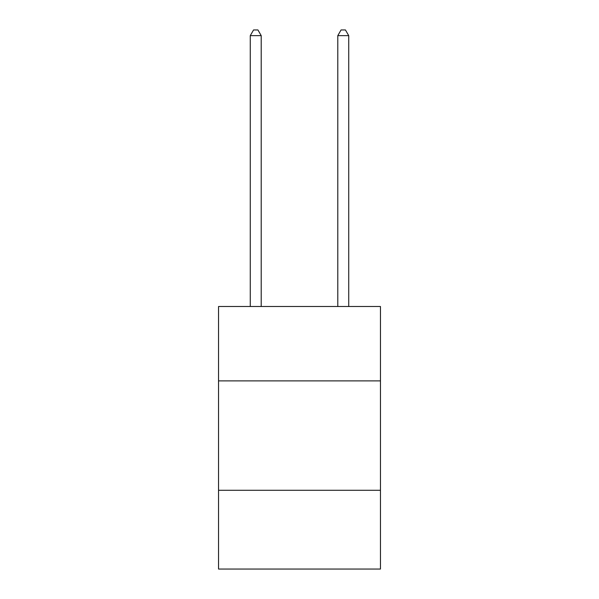 <?xml version="1.0" encoding="UTF-8"?>
<svg xmlns="http://www.w3.org/2000/svg" width="599" height="599" viewBox="0 0 599 599"><rect width="100%" height="100%" fill="white"/><g stroke="black" fill="none" stroke-linecap="round" stroke-linejoin="round"><path stroke-width="0.9" d="M380.455 380.889L380.455 306.501L218.545 306.501L218.545 380.889L380.455 380.889L380.455 569.05L218.545 569.05L218.545 380.889M380.455 490.289L218.545 490.289M261.209 306.501L261.209 35.641L250.27 35.641L250.27 306.501M250.27 35.641L253.557 29.95L257.929 29.95L261.209 35.641M348.73 306.501L348.73 35.641L337.791 35.641L337.791 306.501M337.791 35.641L341.071 29.95L345.443 29.95L348.73 35.641"/></g></svg>

